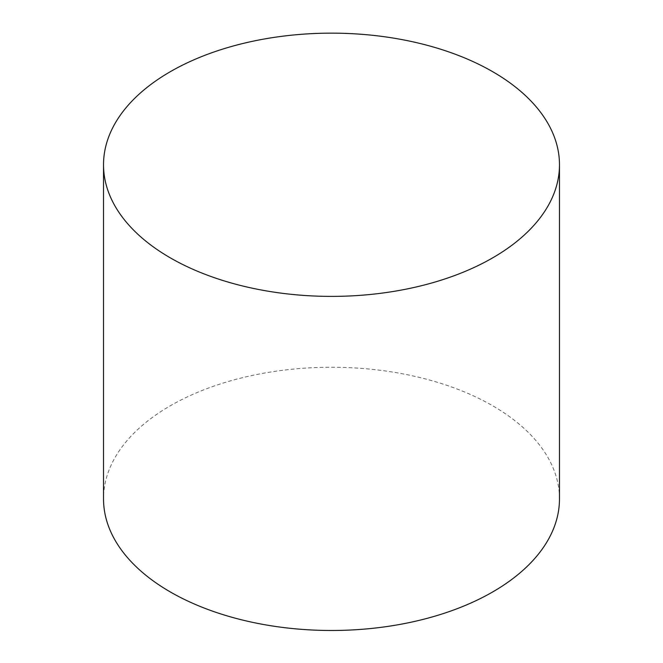<?xml version="1.0" encoding="UTF-8"?>
<svg xmlns="http://www.w3.org/2000/svg" width="663" height="663" viewBox="0 0 663 663"><rect width="100%" height="100%" fill="white"/><g stroke="black" fill="none" stroke-linecap="round" stroke-linejoin="round"><path stroke-width="0.5" stroke-dasharray="3.31 2.49" d="M559.481 498.866A227.981 131.622 0 0 0 331.5 367.244A227.981 131.622 0 0 0 103.519 498.866"/><path stroke-width="0.99" d="M170.292 257.841A227.981 131.622 0 0 0 418.743 286.375A227.981 131.622 0 0 0 559.481 164.772A227.981 131.622 0 0 0 331.5 33.15A227.981 131.622 0 0 0 103.519 164.772A227.981 131.622 0 0 0 170.292 257.841M103.519 164.772L103.519 498.866A227.981 131.622 0 0 0 170.292 591.935A227.981 131.622 0 0 0 418.743 620.469A227.981 131.622 0 0 0 559.481 498.866L559.481 164.772"/></g></svg>
